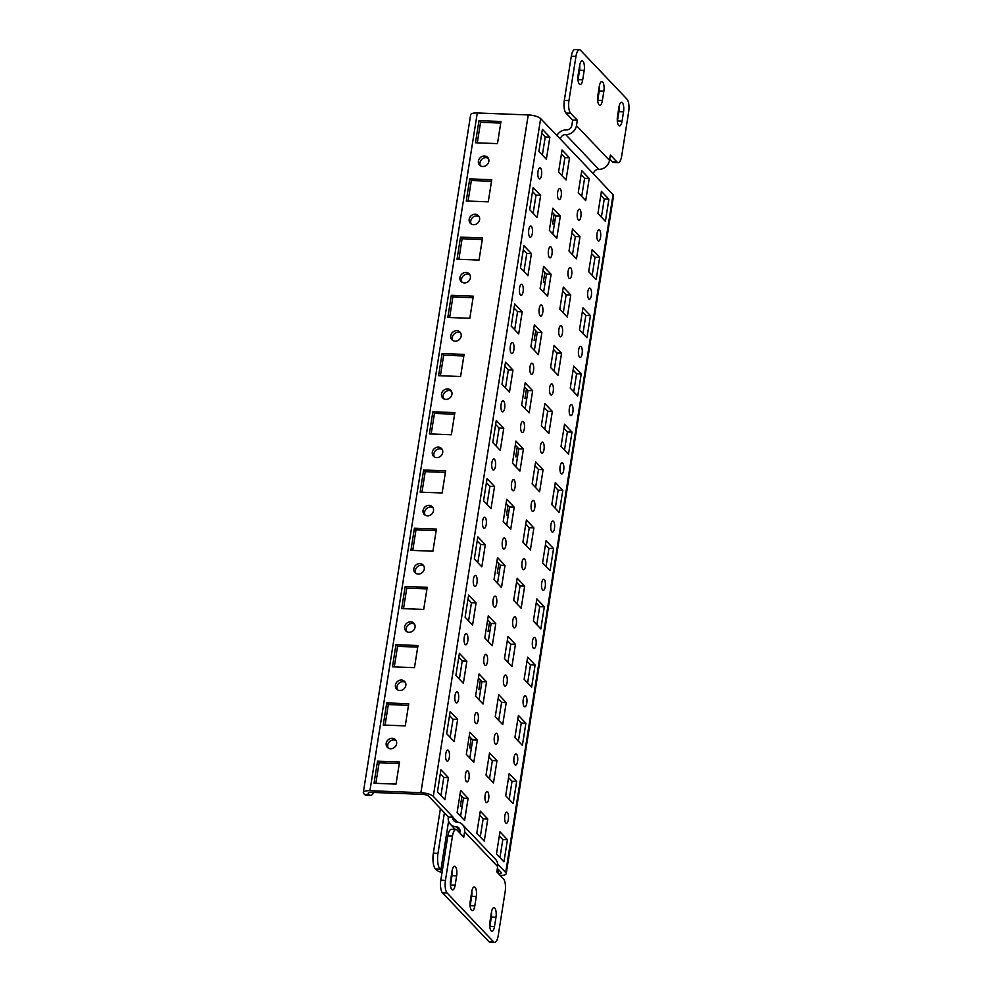 <?xml version="1.0" encoding="UTF-8"?>
<svg xmlns="http://www.w3.org/2000/svg" width="992" height="992" viewBox="0 0 992 992"><rect width="100%" height="100%" fill="white"/><g stroke="black" fill="none" stroke-linecap="round" stroke-linejoin="round"><path stroke-width="1.49" d="M484.443 156.004A5.568 4.935 -43.6 0 0 479.024 159.228A5.568 4.935 -43.6 0 0 479.582 165.081A5.568 4.935 -43.6 0 0 482.782 166.482A5.568 4.935 -43.6 0 0 488.213 163.258A5.568 4.935 -43.6 0 0 487.655 157.406A5.568 4.935 -43.6 0 0 484.443 156.004M480.475 165.8A5.568 4.935 136.4 0 1 480.934 160.332A5.568 4.935 136.4 0 1 486.018 157.654A5.568 4.935 136.4 0 1 488.324 158.336M475.23 214.235A5.568 4.935 -43.6 0 0 469.799 217.459A5.568 4.935 -43.6 0 0 470.357 223.312A5.568 4.935 -43.6 0 0 473.568 224.713A5.568 4.935 -43.6 0 0 478.987 221.489A5.568 4.935 -43.6 0 0 478.429 215.636A5.568 4.935 -43.6 0 0 475.23 214.235M471.262 224.031A5.568 4.935 136.4 0 1 471.708 218.562A5.568 4.935 136.4 0 1 476.805 215.884A5.568 4.935 136.4 0 1 479.099 216.566M466.004 272.453A5.568 4.935 -43.6 0 0 460.573 275.677A5.568 4.935 -43.6 0 0 461.144 281.53A5.568 4.935 -43.6 0 0 464.343 282.943A5.568 4.935 -43.6 0 0 469.762 279.719A5.568 4.935 -43.6 0 0 469.204 273.866A5.568 4.935 -43.6 0 0 466.004 272.453M462.036 282.261A5.568 4.935 136.4 0 1 462.483 276.78A5.568 4.935 136.4 0 1 467.579 274.114A5.568 4.935 136.4 0 1 469.886 274.796M456.779 330.683A5.568 4.935 -43.6 0 0 451.36 333.907A5.568 4.935 -43.6 0 0 451.918 339.76A5.568 4.935 -43.6 0 0 455.117 341.161A5.568 4.935 -43.6 0 0 460.548 337.937A5.568 4.935 -43.6 0 0 459.978 332.084A5.568 4.935 -43.6 0 0 456.779 330.683M452.811 340.479A5.568 4.935 136.4 0 1 453.27 335.011A5.568 4.935 136.4 0 1 458.354 332.332A5.568 4.935 136.4 0 1 460.66 333.014M447.553 388.914A5.568 4.935 -43.6 0 0 442.134 392.138A5.568 4.935 -43.6 0 0 442.692 397.99A5.568 4.935 -43.6 0 0 445.904 399.392A5.568 4.935 -43.6 0 0 451.323 396.168A5.568 4.935 -43.6 0 0 450.765 390.315A5.568 4.935 -43.6 0 0 447.553 388.914M443.598 398.71A5.568 4.935 136.4 0 1 444.044 393.241A5.568 4.935 136.4 0 1 449.128 390.563A5.568 4.935 136.4 0 1 451.434 391.245M392.224 738.271A5.568 4.935 -43.6 0 0 386.806 741.495A5.568 4.935 -43.6 0 0 387.364 747.348A5.568 4.935 -43.6 0 0 390.563 748.749A5.568 4.935 -43.6 0 0 395.994 745.525A5.568 4.935 -43.6 0 0 395.424 739.672A5.568 4.935 -43.6 0 0 392.224 738.271M388.256 748.067A5.568 4.935 136.4 0 1 388.703 742.599A5.568 4.935 136.4 0 1 393.799 739.92A5.568 4.935 136.4 0 1 396.106 740.602M401.45 680.041A5.568 4.935 -43.6 0 0 396.019 683.265A5.568 4.935 -43.6 0 0 396.589 689.118A5.568 4.935 -43.6 0 0 399.788 690.519A5.568 4.935 -43.6 0 0 405.207 687.295A5.568 4.935 -43.6 0 0 404.649 681.442A5.568 4.935 -43.6 0 0 401.45 680.041M397.482 689.837A5.568 4.935 136.4 0 1 397.928 684.368A5.568 4.935 136.4 0 1 403.025 681.702A5.568 4.935 136.4 0 1 405.331 682.384M410.676 621.81A5.568 4.935 -43.6 0 0 405.244 625.034A5.568 4.935 -43.6 0 0 405.802 630.887A5.568 4.935 -43.6 0 0 409.014 632.301A5.568 4.935 -43.6 0 0 414.433 629.077A5.568 4.935 -43.6 0 0 413.875 623.224A5.568 4.935 -43.6 0 0 410.676 621.81M406.708 631.619A5.568 4.935 136.4 0 1 407.154 626.15A5.568 4.935 136.4 0 1 412.238 623.472A5.568 4.935 136.4 0 1 414.544 624.154M419.889 563.592A5.568 4.935 -43.6 0 0 414.47 566.816A5.568 4.935 -43.6 0 0 415.028 572.669A5.568 4.935 -43.6 0 0 418.227 574.07A5.568 4.935 -43.6 0 0 423.658 570.846A5.568 4.935 -43.6 0 0 423.1 564.994A5.568 4.935 -43.6 0 0 419.889 563.592M415.921 573.388A5.568 4.935 136.4 0 1 416.38 567.92A5.568 4.935 136.4 0 1 421.464 565.242A5.568 4.935 136.4 0 1 423.77 565.924M429.114 505.362A5.568 4.935 -43.6 0 0 423.696 508.586A5.568 4.935 -43.6 0 0 424.254 514.439A5.568 4.935 -43.6 0 0 427.453 515.84A5.568 4.935 -43.6 0 0 432.884 512.616A5.568 4.935 -43.6 0 0 432.314 506.763A5.568 4.935 -43.6 0 0 429.114 505.362M425.146 515.158A5.568 4.935 136.4 0 1 425.593 509.69A5.568 4.935 136.4 0 1 430.689 507.024A5.568 4.935 136.4 0 1 432.996 507.706M438.34 447.132A5.568 4.935 -43.6 0 0 432.909 450.356A5.568 4.935 -43.6 0 0 433.479 456.208A5.568 4.935 -43.6 0 0 436.678 457.622A5.568 4.935 -43.6 0 0 442.097 454.398A5.568 4.935 -43.6 0 0 441.539 448.545A5.568 4.935 -43.6 0 0 438.34 447.132M434.372 456.94A5.568 4.935 136.4 0 1 434.818 451.472A5.568 4.935 136.4 0 1 439.915 448.793A5.568 4.935 136.4 0 1 442.221 449.475M541.533 175.249A5.568 1.947 92.2 0 0 539.983 167.822A5.568 1.947 92.2 0 0 537.999 171.517A5.568 1.947 92.2 0 0 539.549 178.944A5.568 1.947 92.2 0 0 541.533 175.249M532.32 233.467A5.568 1.947 92.2 0 0 530.757 226.052A5.568 1.947 92.2 0 0 528.773 229.747A5.568 1.947 92.2 0 0 530.323 237.175A5.568 1.947 92.2 0 0 532.32 233.467M523.094 291.698A5.568 1.947 92.2 0 0 521.532 284.282A5.568 1.947 92.2 0 0 519.548 287.978A5.568 1.947 92.2 0 0 521.11 295.393A5.568 1.947 92.2 0 0 523.094 291.698M513.868 349.928A5.568 1.947 92.2 0 0 512.318 342.5A5.568 1.947 92.2 0 0 510.334 346.196A5.568 1.947 92.2 0 0 511.884 353.623A5.568 1.947 92.2 0 0 513.868 349.928M504.643 408.146A5.568 1.947 92.2 0 0 503.093 400.731A5.568 1.947 92.2 0 0 501.109 404.426A5.568 1.947 92.2 0 0 502.659 411.854A5.568 1.947 92.2 0 0 504.643 408.146M449.314 757.516A5.568 1.947 92.2 0 0 447.764 750.088A5.568 1.947 92.2 0 0 445.78 753.784A5.568 1.947 92.2 0 0 447.33 761.211A5.568 1.947 92.2 0 0 449.314 757.516M458.54 699.286A5.568 1.947 92.2 0 0 456.977 691.858A5.568 1.947 92.2 0 0 454.993 695.566A5.568 1.947 92.2 0 0 456.556 702.981A5.568 1.947 92.2 0 0 458.54 699.286M467.765 641.055A5.568 1.947 92.2 0 0 466.203 633.64A5.568 1.947 92.2 0 0 464.219 637.335A5.568 1.947 92.2 0 0 465.769 644.763A5.568 1.947 92.2 0 0 467.765 641.055M476.978 582.837A5.568 1.947 92.2 0 0 475.428 575.41A5.568 1.947 92.2 0 0 473.444 579.105A5.568 1.947 92.2 0 0 474.994 586.532A5.568 1.947 92.2 0 0 476.978 582.837M486.204 524.607A5.568 1.947 92.2 0 0 484.654 517.179A5.568 1.947 92.2 0 0 482.658 520.887A5.568 1.947 92.2 0 0 484.22 528.302A5.568 1.947 92.2 0 0 486.204 524.607M561.212 195.932A5.568 1.947 92.2 0 0 559.662 188.517A5.568 1.947 92.2 0 0 557.665 192.212A5.568 1.947 92.2 0 0 559.228 199.64A5.568 1.947 92.2 0 0 561.212 195.932M551.986 254.163A5.568 1.947 92.2 0 0 550.436 246.735A5.568 1.947 92.2 0 0 548.452 250.443A5.568 1.947 92.2 0 0 550.002 257.858A5.568 1.947 92.2 0 0 551.986 254.163M542.773 312.393A5.568 1.947 92.2 0 0 541.21 304.966A5.568 1.947 92.2 0 0 539.226 308.661A5.568 1.947 92.2 0 0 540.776 316.088A5.568 1.947 92.2 0 0 542.773 312.393M533.547 370.611A5.568 1.947 92.2 0 0 531.997 363.196A5.568 1.947 92.2 0 0 530.001 366.891A5.568 1.947 92.2 0 0 531.563 374.319A5.568 1.947 92.2 0 0 533.547 370.611M524.322 428.842A5.568 1.947 92.2 0 0 522.772 421.414A5.568 1.947 92.2 0 0 520.788 425.122A5.568 1.947 92.2 0 0 522.338 432.537A5.568 1.947 92.2 0 0 524.322 428.842M468.993 778.199A5.568 1.947 92.2 0 0 467.43 770.772A5.568 1.947 92.2 0 0 465.446 774.479A5.568 1.947 92.2 0 0 467.009 781.894A5.568 1.947 92.2 0 0 468.993 778.199M478.218 719.969A5.568 1.947 92.2 0 0 476.656 712.554A5.568 1.947 92.2 0 0 474.672 716.249A5.568 1.947 92.2 0 0 476.222 723.676A5.568 1.947 92.2 0 0 478.218 719.969M487.432 661.751A5.568 1.947 92.2 0 0 485.882 654.323A5.568 1.947 92.2 0 0 483.898 658.018A5.568 1.947 92.2 0 0 485.448 665.446A5.568 1.947 92.2 0 0 487.432 661.751M496.657 603.52A5.568 1.947 92.2 0 0 495.107 596.093A5.568 1.947 92.2 0 0 493.111 599.8A5.568 1.947 92.2 0 0 494.673 607.216A5.568 1.947 92.2 0 0 496.657 603.52M505.883 545.29A5.568 1.947 92.2 0 0 504.32 537.875A5.568 1.947 92.2 0 0 502.336 541.57A5.568 1.947 92.2 0 0 503.899 548.998A5.568 1.947 92.2 0 0 505.883 545.29M580.89 216.628A5.568 1.947 92.2 0 0 579.328 209.2A5.568 1.947 92.2 0 0 577.344 212.908A5.568 1.947 92.2 0 0 578.906 220.323A5.568 1.947 92.2 0 0 580.89 216.628M571.665 274.858A5.568 1.947 92.2 0 0 570.115 267.431A5.568 1.947 92.2 0 0 568.131 271.126A5.568 1.947 92.2 0 0 569.681 278.554A5.568 1.947 92.2 0 0 571.665 274.858M562.439 333.076A5.568 1.947 92.2 0 0 560.889 325.661A5.568 1.947 92.2 0 0 558.905 329.356A5.568 1.947 92.2 0 0 560.455 336.772A5.568 1.947 92.2 0 0 562.439 333.076M553.226 391.307A5.568 1.947 92.2 0 0 551.664 383.879A5.568 1.947 92.2 0 0 549.68 387.587A5.568 1.947 92.2 0 0 551.23 395.002A5.568 1.947 92.2 0 0 553.226 391.307M544 449.537A5.568 1.947 92.2 0 0 542.45 442.11A5.568 1.947 92.2 0 0 540.454 445.805A5.568 1.947 92.2 0 0 542.016 453.232A5.568 1.947 92.2 0 0 544 449.537M488.672 798.895A5.568 1.947 92.2 0 0 487.109 791.467A5.568 1.947 92.2 0 0 485.125 795.162A5.568 1.947 92.2 0 0 486.675 802.59A5.568 1.947 92.2 0 0 488.672 798.895M497.885 740.664A5.568 1.947 92.2 0 0 496.335 733.237A5.568 1.947 92.2 0 0 494.351 736.944A5.568 1.947 92.2 0 0 495.901 744.36A5.568 1.947 92.2 0 0 497.885 740.664M507.11 682.434A5.568 1.947 92.2 0 0 505.56 675.019A5.568 1.947 92.2 0 0 503.564 678.714A5.568 1.947 92.2 0 0 505.126 686.142A5.568 1.947 92.2 0 0 507.11 682.434M516.336 624.216A5.568 1.947 92.2 0 0 514.774 616.788A5.568 1.947 92.2 0 0 512.79 620.484A5.568 1.947 92.2 0 0 514.352 627.911A5.568 1.947 92.2 0 0 516.336 624.216M525.562 565.986A5.568 1.947 92.2 0 0 523.999 558.558A5.568 1.947 92.2 0 0 522.015 562.266A5.568 1.947 92.2 0 0 523.565 569.681A5.568 1.947 92.2 0 0 525.562 565.986M600.569 237.311A5.568 1.947 92.2 0 0 599.007 229.896A5.568 1.947 92.2 0 0 597.023 233.591A5.568 1.947 92.2 0 0 598.573 241.019A5.568 1.947 92.2 0 0 600.569 237.311M591.344 295.542A5.568 1.947 92.2 0 0 589.781 288.114A5.568 1.947 92.2 0 0 587.797 291.822A5.568 1.947 92.2 0 0 589.36 299.237A5.568 1.947 92.2 0 0 591.344 295.542M582.118 353.772A5.568 1.947 92.2 0 0 580.568 346.344A5.568 1.947 92.2 0 0 578.584 350.04A5.568 1.947 92.2 0 0 580.134 357.467A5.568 1.947 92.2 0 0 582.118 353.772M572.892 411.99A5.568 1.947 92.2 0 0 571.342 404.575A5.568 1.947 92.2 0 0 569.358 408.27A5.568 1.947 92.2 0 0 570.908 415.698A5.568 1.947 92.2 0 0 572.892 411.99M563.679 470.22A5.568 1.947 92.2 0 0 562.117 462.793A5.568 1.947 92.2 0 0 560.133 466.5A5.568 1.947 92.2 0 0 561.695 473.916A5.568 1.947 92.2 0 0 563.679 470.22M508.338 819.578A5.568 1.947 92.2 0 0 506.788 812.163A5.568 1.947 92.2 0 0 504.804 815.858A5.568 1.947 92.2 0 0 506.354 823.273A5.568 1.947 92.2 0 0 508.338 819.578M517.564 761.36A5.568 1.947 92.2 0 0 516.014 753.932A5.568 1.947 92.2 0 0 514.017 757.628A5.568 1.947 92.2 0 0 515.58 765.055A5.568 1.947 92.2 0 0 517.564 761.36M526.789 703.13A5.568 1.947 92.2 0 0 525.227 695.702A5.568 1.947 92.2 0 0 523.243 699.397A5.568 1.947 92.2 0 0 524.805 706.825A5.568 1.947 92.2 0 0 526.789 703.13M536.015 644.899A5.568 1.947 92.2 0 0 534.452 637.484A5.568 1.947 92.2 0 0 532.468 641.179A5.568 1.947 92.2 0 0 534.018 648.594A5.568 1.947 92.2 0 0 536.015 644.899M545.228 586.669A5.568 1.947 92.2 0 0 543.678 579.254A5.568 1.947 92.2 0 0 541.694 582.949A5.568 1.947 92.2 0 0 543.244 590.376A5.568 1.947 92.2 0 0 545.228 586.669M554.454 528.451A5.568 1.947 92.2 0 0 552.904 521.023A5.568 1.947 92.2 0 0 550.907 524.718A5.568 1.947 92.2 0 0 552.47 532.146A5.568 1.947 92.2 0 0 554.454 528.451M495.43 466.376A5.568 1.947 92.2 0 0 493.867 458.961A5.568 1.947 92.2 0 0 491.883 462.656A5.568 1.947 92.2 0 0 493.446 470.072A5.568 1.947 92.2 0 0 495.43 466.376M515.096 487.072A5.568 1.947 92.2 0 0 513.546 479.644A5.568 1.947 92.2 0 0 511.562 483.34A5.568 1.947 92.2 0 0 513.112 490.767A5.568 1.947 92.2 0 0 515.096 487.072M534.775 507.755A5.568 1.947 92.2 0 0 533.225 500.34A5.568 1.947 92.2 0 0 531.241 504.035A5.568 1.947 92.2 0 0 532.791 511.463A5.568 1.947 92.2 0 0 534.775 507.755M507.445 839.703L499.98 831.842L496.471 853.963L503.948 861.825L507.445 839.703L502.82 839.517L499.956 857.621M437.447 791.889L444.924 799.75L448.421 777.629L440.944 769.767L437.447 791.889M457.114 812.584L464.591 820.446L468.1 798.324L460.623 790.463L457.114 812.584M552.333 411.42L544.856 403.558L541.347 425.692L548.824 433.554L552.333 411.42L547.696 411.246L544.831 429.35M516.671 781.473L509.194 773.611L505.697 795.733L513.174 803.594L516.671 781.473L512.046 781.299L509.169 799.403M446.66 733.671L454.138 741.532L457.647 719.398L450.17 711.537L446.66 733.671M466.339 754.354L473.816 762.216L477.326 740.094L469.848 732.232L466.339 754.354M487.779 819.008L480.302 811.146L476.792 833.268L484.27 841.142L487.779 819.008L483.141 818.834L480.277 836.938M561.559 353.202L554.082 345.34L550.572 367.462L558.05 375.323L561.559 353.202L556.921 353.016L554.057 371.12M572.012 432.115L564.535 424.254L561.026 446.375L568.503 454.237L572.012 432.115L567.374 431.929L564.51 450.046M502.002 384.313L509.479 392.175L512.976 370.041L505.498 362.179L502.002 384.313M521.668 404.996L529.145 412.858L532.654 390.736L525.177 382.875L521.668 404.996M544.335 606.794L536.858 598.932L533.361 621.054L540.838 628.916L544.335 606.794L539.71 606.62L536.846 624.724M474.337 558.992L481.814 566.854L485.311 544.72L477.834 536.858L474.337 558.992M494.004 579.675L501.481 587.537L504.99 565.415L497.513 557.554L494.004 579.675M515.443 644.329L507.966 636.467L504.457 658.589L511.934 666.45L515.443 644.329L510.806 644.155L507.941 662.259M553.561 548.564L546.084 540.702L542.587 562.836L550.052 570.698L553.561 548.564L548.936 548.39L546.059 566.494M483.55 500.762L491.028 508.623L494.537 486.502L487.06 478.64L483.55 500.762M503.229 521.457L510.706 529.319L514.216 507.185L506.738 499.323L503.229 521.457M524.669 586.098L517.192 578.237L513.682 600.371L521.16 608.232L524.669 586.098L520.031 585.925L517.167 604.029M525.896 723.242L518.419 715.381L514.91 737.515L522.387 745.376L525.896 723.242L521.259 723.069L518.394 741.173M455.886 675.44L463.363 683.302L466.872 661.18L459.395 653.319L455.886 675.44M475.565 696.136L483.042 703.998L486.539 681.864L479.062 674.002L475.565 696.136M496.992 760.777L489.527 752.916L486.018 775.05L493.495 782.911L496.992 760.777L492.367 760.604L489.502 778.708M535.122 665.024L527.645 657.163L524.136 679.284L531.613 687.146L535.122 665.024L530.484 664.838L527.62 682.942M465.112 617.21L472.589 625.072L476.086 602.95L468.608 595.088L465.112 617.21M484.79 637.906L492.268 645.767L495.764 623.646L488.287 615.784L484.79 637.906M506.218 702.559L498.74 694.698L495.244 716.819L502.721 724.681L506.218 702.559L501.592 702.373L498.716 720.477M589.223 178.523L581.746 170.661L578.237 192.783L585.714 200.644L589.223 178.523L584.586 178.337L581.721 196.441M549.345 230.318L556.822 238.179L560.319 216.058L552.842 208.196L549.345 230.318M529.666 209.634L537.143 217.496L540.64 195.362L533.175 187.5L529.666 209.634M599.676 257.436L592.199 249.575L588.69 271.696L596.167 279.558L599.676 257.436L595.039 257.25L592.174 275.367M558.558 172.087L566.035 179.961L569.544 157.827L562.067 149.966L558.558 172.087M538.892 151.404L546.369 159.266L549.866 137.144L542.388 129.282L538.892 151.404M608.89 199.206L601.412 191.344L597.916 213.478L605.393 221.34L608.89 199.206L604.264 199.032L601.4 217.136M570.772 294.971L563.295 287.11L559.798 309.231L567.275 317.093L570.772 294.971L566.147 294.798L563.282 312.902M530.894 346.766L538.371 354.64L541.88 332.506L534.403 324.644L530.894 346.766M511.215 326.083L518.692 333.944L522.201 311.823L514.724 303.961L511.215 326.083M581.225 373.885L573.748 366.023L570.251 388.157L577.728 396.019L581.225 373.885L576.6 373.711L573.736 391.815M579.998 236.741L572.52 228.879L569.011 251.013L576.488 258.875L579.998 236.741L575.36 236.567L572.496 254.671M540.119 288.548L547.596 296.41L551.106 274.288L543.628 266.414L540.119 288.548M520.44 267.852L527.918 275.714L531.427 253.592L523.95 245.731L520.44 267.852M590.451 315.667L582.974 307.805L579.464 329.927L586.942 337.788L590.451 315.667L585.826 315.481L582.949 333.585M533.882 527.88L526.405 520.019L522.908 542.14L530.385 550.002L533.882 527.88L529.257 527.694L526.392 545.798M562.786 490.346L555.309 482.484L551.8 504.606L559.277 512.467L562.786 490.346L558.149 490.16L555.284 508.264M492.776 442.531L500.253 450.393L503.762 428.271L496.285 420.41L492.776 442.531M512.455 463.227L519.932 471.088L523.429 448.967L515.952 441.105L512.455 463.227M543.108 469.65L535.63 461.788L532.134 483.91L539.598 491.772L543.108 469.65L538.482 469.476L535.606 487.58M540.64 118.606L433.293 796.365A9.895 2.988 -171 0 0 420.881 792.695L369.942 790.711A9.895 2.988 -171 0 0 363.32 792.484L470.667 114.725A9.895 2.988 9 0 1 477.288 112.964L528.228 114.936A9.895 2.988 9 0 1 540.64 118.606L560.356 139.066A4.948 4.39 136.4 0 1 565.725 134.577A9.895 8.779 -43.6 0 0 576.464 125.624L577.307 120.268L570.623 113.237L565.986 113.051A9.895 3.46 -87.8 0 1 564.312 100.428L571.318 56.172A9.895 3.46 -87.8 0 1 574.852 49.6L579.489 49.774A9.895 3.46 92.2 0 0 575.955 56.358L568.949 100.601A9.895 3.46 92.2 0 0 570.623 113.237M433.293 796.365L452.972 817.048L448.297 817.098A9.895 8.779 -43.6 0 0 450.393 824.278A9.895 8.779 -43.6 0 0 456.084 826.782L460.04 830.936M445.445 880.375A9.895 3.46 92.2 0 0 447.119 892.998L493.545 941.83A9.895 3.46 92.2 0 0 494.636 942.4L490.011 942.226A9.895 3.46 -87.8 0 1 488.92 941.656L442.482 892.825A9.895 3.46 -87.8 0 1 440.808 880.202L445.445 880.375L452.451 836.12A9.895 3.46 92.2 0 1 455.985 829.548A9.895 3.46 92.2 0 1 457.076 830.118L463.76 837.149L464.616 831.792A9.895 8.779 -43.6 0 0 462.52 824.612A9.895 8.779 -43.6 0 0 456.828 822.12A4.948 4.39 -43.6 0 1 452.935 817.284L452.972 817.048M497.736 864.119L505.697 872.501L613.044 194.742L593.402 173.823A4.948 4.39 -43.6 0 1 598.771 169.347A9.895 8.779 136.4 0 0 609.51 160.382L610.365 155.025L617.049 162.068A9.895 3.46 92.2 0 0 618.14 162.626A9.895 3.46 92.2 0 0 621.674 156.054L628.68 111.798A9.895 3.46 92.2 0 0 627.006 99.175L580.58 50.344A9.895 3.46 92.2 0 0 579.489 49.774M499.336 835.859L502.82 839.517M440.312 773.785L443.796 777.455L440.932 795.559M459.99 794.48L463.475 798.138L460.598 816.242M544.211 407.588L547.696 411.246M508.561 777.629L512.046 781.299M449.537 715.567L453.022 719.225L450.145 737.329M469.204 736.25L472.688 739.908L469.824 758.024M479.657 815.164L483.141 818.834M553.437 349.358L556.921 353.016M563.89 428.271L567.374 431.929M504.866 366.209L508.35 369.867L505.486 387.971M524.545 386.892L528.029 390.55L525.152 408.654M536.226 602.95L539.71 606.62M477.202 540.888L480.686 544.546L477.809 562.65M496.88 561.571L500.352 565.229L497.488 583.346M507.334 640.485L510.806 644.155M545.451 544.732L548.936 548.39M486.427 482.658L489.899 486.316L487.035 504.42M506.094 503.341L509.578 507.011L506.714 525.115M516.547 582.267L520.031 585.925M517.787 719.411L521.259 723.069M458.75 657.336L462.235 660.994L459.37 679.098M478.429 678.02L481.914 681.69L479.049 699.794M488.882 756.946L492.367 760.604M527 661.18L530.484 664.838M467.976 599.106L471.46 602.776L468.596 620.88M487.655 619.802L491.139 623.46L488.262 641.564M498.108 698.715L501.592 702.373M581.101 174.679L584.586 178.337M552.209 212.214L555.694 215.872L552.817 233.976M532.53 191.53L536.015 195.188L533.15 213.292M591.554 253.592L595.039 257.25M561.435 153.983L564.907 157.654L562.042 175.758M541.756 133.3L545.24 136.958L542.364 155.062M600.78 195.362L604.264 199.032M562.662 291.127L566.147 294.798M533.758 328.662L537.242 332.332L534.378 350.436M514.092 307.979L517.576 311.637L514.699 329.741M573.116 370.041L576.6 373.711M571.888 232.909L575.36 236.567M542.984 270.444L546.468 274.102L543.604 292.206M523.305 249.748L526.789 253.406L523.925 271.523M582.341 311.823L585.826 315.481M525.772 524.036L529.257 527.694M554.677 486.502L558.149 490.16M495.64 424.427L499.125 428.098L496.26 446.202M515.319 445.123L518.804 448.781L515.939 466.885M534.998 465.806L538.482 469.476M497.364 868.434L501.072 872.315A4.948 1.488 -171 0 1 501.32 872.91A4.948 1.488 -171 0 1 498.616 873.803M369.247 794.679A12.363 4.328 92.2 0 0 370.611 795.386L365.974 795.212A12.363 4.328 -87.8 0 1 364.61 794.493L369.247 794.679L368.454 793.848A4.948 1.488 -171 0 1 368.206 793.253A4.948 1.488 -171 0 1 371.516 792.372L422.456 794.344A4.948 1.488 -171 0 1 428.668 796.179L448.334 816.875M556.834 135.631A9.895 8.779 136.4 0 1 566.457 129.927A4.948 4.39 -43.6 0 0 571.826 125.451L572.682 120.094L565.986 113.051M617.359 121.384A7.167 2.505 92.2 0 0 617.433 120.962L618.909 111.65A7.167 2.505 92.2 0 0 619.045 106.603M578.014 80.005A7.167 2.505 92.2 0 0 578.076 79.583L579.551 70.271A7.167 2.505 92.2 0 0 579.7 65.224M597.68 100.7A7.167 2.505 92.2 0 0 597.754 100.279L599.23 90.954A7.167 2.505 92.2 0 0 599.366 85.907M618.14 162.626L613.515 162.452A9.895 3.46 -87.8 0 1 612.424 161.882L609.72 159.042M617.495 116.349A7.167 2.505 92.2 0 0 619.504 125.91A7.167 2.505 92.2 0 0 622.058 121.148L623.534 111.823A7.167 2.505 92.2 0 0 621.538 102.263A7.167 2.505 92.2 0 0 618.971 107.024L617.495 116.349M578.15 74.958A7.167 2.505 92.2 0 0 580.146 84.531A7.167 2.505 92.2 0 0 582.713 79.769L584.189 70.444A7.167 2.505 92.2 0 0 582.18 60.884A7.167 2.505 92.2 0 0 579.626 65.646L578.15 74.958M597.829 95.654A7.167 2.505 92.2 0 0 599.825 105.226A7.167 2.505 92.2 0 0 602.392 100.452L603.868 91.14A7.167 2.505 92.2 0 0 601.859 81.567A7.167 2.505 92.2 0 0 599.304 86.341L597.829 95.654M459.767 832.958L459.978 831.618A4.948 4.39 -43.6 0 0 456.084 826.782M494.636 942.4A9.895 3.46 92.2 0 0 498.17 935.828L505.176 891.572A9.895 3.46 92.2 0 0 503.514 878.949L496.818 871.906L497.662 866.549A9.895 8.779 -43.6 0 0 495.578 859.382L462.52 824.612M470.121 906.093A7.167 2.505 92.2 0 0 470.196 905.659L471.671 896.346A7.167 2.505 92.2 0 0 471.808 891.3M489.8 926.776A7.167 2.505 92.2 0 0 489.874 926.354L491.35 917.042A7.167 2.505 92.2 0 0 491.486 911.995M450.442 885.397A7.167 2.505 92.2 0 0 450.517 884.976L451.992 875.651A7.167 2.505 92.2 0 0 452.129 870.616M440.808 880.202L447.814 835.946A9.895 3.46 -87.8 0 1 451.348 829.374L455.985 829.548M476.296 896.52A7.167 2.505 92.2 0 0 474.3 886.96A7.167 2.505 92.2 0 0 471.733 891.721L470.258 901.046A7.167 2.505 92.2 0 0 472.266 910.606A7.167 2.505 92.2 0 0 474.821 905.845L476.296 896.52L471.671 896.346M495.975 917.216A7.167 2.505 92.2 0 0 493.979 907.643A7.167 2.505 92.2 0 0 491.412 912.417L489.936 921.729A7.167 2.505 92.2 0 0 491.945 931.302A7.167 2.505 92.2 0 0 494.5 926.528L495.975 917.216L491.35 917.042M456.63 875.837A7.167 2.505 92.2 0 0 454.621 866.264A7.167 2.505 92.2 0 0 452.067 871.038L450.591 880.35A7.167 2.505 92.2 0 0 452.588 889.923A7.167 2.505 92.2 0 0 455.154 885.149L456.63 875.837L451.992 875.651M377.543 761.137L374.034 783.258L396.031 784.114L399.54 761.98L377.543 761.137L379.105 762.786L399.28 763.567M386.756 702.906L383.259 725.028L405.257 725.884L408.754 703.762L386.756 702.906L388.331 704.556L408.506 705.349M395.982 644.676L392.472 666.81L414.47 667.653L417.979 645.532L395.982 644.676L397.556 646.338L417.731 647.119M405.207 586.458L401.698 608.58L423.696 609.435L427.205 587.301L405.207 586.458L406.782 588.107L426.957 588.888M414.42 528.228L410.924 550.349L432.921 551.205L436.418 529.083L414.42 528.228L415.995 529.877L436.17 530.658M423.646 469.997L420.149 492.131L442.147 492.974L445.644 470.853L423.646 469.997L425.221 471.659L445.396 472.44M478.987 120.64L475.478 142.774L497.476 143.617L500.985 121.495L478.987 120.64L480.55 122.301L500.724 123.082M469.762 178.87L466.252 200.992L488.25 201.847L491.759 179.726L469.762 178.87L471.336 180.519L491.511 181.3M460.536 237.1L457.027 259.222L479.024 260.078L482.534 237.944L460.536 237.1L462.111 238.75L482.286 239.531M451.31 295.318L447.814 317.452L469.811 318.296L473.308 296.174L451.31 295.318L452.885 296.98L473.06 297.761M442.097 353.549L438.588 375.67L460.586 376.526L464.095 354.404L442.097 353.549L443.672 355.198L463.834 355.979M432.872 411.779L429.362 433.901L451.36 434.756L454.869 412.622L432.872 411.779L434.446 413.428L454.621 414.21M375.856 783.333L379.105 762.786M385.082 725.102L388.331 704.556M394.308 666.872L397.556 646.338M403.521 608.654L406.782 588.107M412.746 550.424L415.995 529.877M421.972 492.193L425.221 471.659M477.301 142.836L480.55 122.301M468.075 201.066L471.336 180.519M458.862 259.296L462.111 238.75M449.636 317.514L452.885 296.98M440.411 375.745L443.672 355.198M431.185 433.975L434.446 413.428M462.185 806.211L460.387 806.136L461.912 796.502M471.411 747.98L469.6 747.906L471.126 738.271M480.636 689.75L478.826 689.688L480.351 680.053M489.862 631.532L488.052 631.458L489.577 621.823M499.075 573.302L497.277 573.227L498.802 563.592M554.416 223.944L552.606 223.87L554.131 214.235M545.191 282.174L543.38 282.1L544.906 272.465M535.965 340.392L534.155 340.33L535.692 330.683M526.752 398.623L524.942 398.548L526.467 388.914M517.526 456.853L515.716 456.779L517.241 447.144M508.301 515.071L506.49 515.009L508.016 505.374M581.932 195.126L580.419 195.077M613.044 194.742A9.895 2.988 9 0 1 613.552 195.932L506.205 873.692A9.895 2.988 -171 0 0 505.697 872.501M500.204 875.465A9.895 2.988 -171 0 0 506.205 873.692M448.582 821.215L440.857 869.984A4.948 1.488 -171 0 0 442.296 870.852M440.857 869.984L440.076 869.153L435.438 868.98L436.232 869.81A9.895 2.988 -171 0 0 442.035 872.489M435.438 868.98A12.363 4.328 -87.8 0 1 433.355 853.194L440.423 808.554M433.355 853.194L437.98 853.38L444.416 812.746M437.98 853.38A12.363 4.328 92.2 0 0 440.076 869.153M363.32 792.484A9.895 2.988 -171 0 0 363.828 793.662L364.61 794.493M370.611 795.386A12.363 4.328 92.2 0 0 373.562 792.447M572.682 120.094L577.307 120.268M518.804 448.781L523.429 448.967M499.125 428.098L503.762 428.271M526.789 253.406L531.427 253.592M546.468 274.102L551.106 274.288M517.576 311.637L522.201 311.823M537.242 332.332L541.88 332.506M545.24 136.958L549.866 137.144M564.907 157.654L569.544 157.827M536.015 195.188L540.64 195.362M555.694 215.872L560.319 216.058M491.139 623.46L495.764 623.646M471.46 602.776L476.086 602.95M481.914 681.69L486.539 681.864M462.235 660.994L466.872 661.18M509.578 507.011L514.216 507.185M489.899 486.316L494.537 486.502M500.352 565.229L504.99 565.415M480.686 544.546L485.311 544.72M528.029 390.55L532.654 390.736M508.35 369.867L512.976 370.041M472.688 739.908L477.326 740.094M453.022 719.225L457.647 719.398M463.475 798.138L468.1 798.324M443.796 777.455L448.421 777.629M560.356 139.066L593.402 173.823M452.935 817.284L457.597 822.182M565.725 134.577L598.771 169.347M576.464 125.624L609.51 160.382M564.312 100.428L568.949 100.601M575.955 56.358L571.318 56.172M464.616 831.792L497.662 866.549M452.451 836.12L447.814 835.946M477.288 112.964L369.942 790.711M528.228 114.936L420.881 792.695M453.778 829.461L454.001 828.072M498.654 869.773L498.096 873.258M368.454 793.848L368.627 792.769M488.92 941.656L493.545 941.83M447.119 892.998L442.482 892.825M612.424 161.882L617.049 162.068M450.517 884.976L455.154 885.149M489.874 926.354L494.5 926.528M470.196 905.659L474.821 905.845M597.754 100.279L602.392 100.452M599.23 90.954L603.868 91.14M578.076 79.583L582.713 79.769M579.551 70.271L584.189 70.444M617.433 120.962L622.058 121.148M618.909 111.65L623.534 111.823M455.378 829.523L450.393 824.278"/></g></svg>
